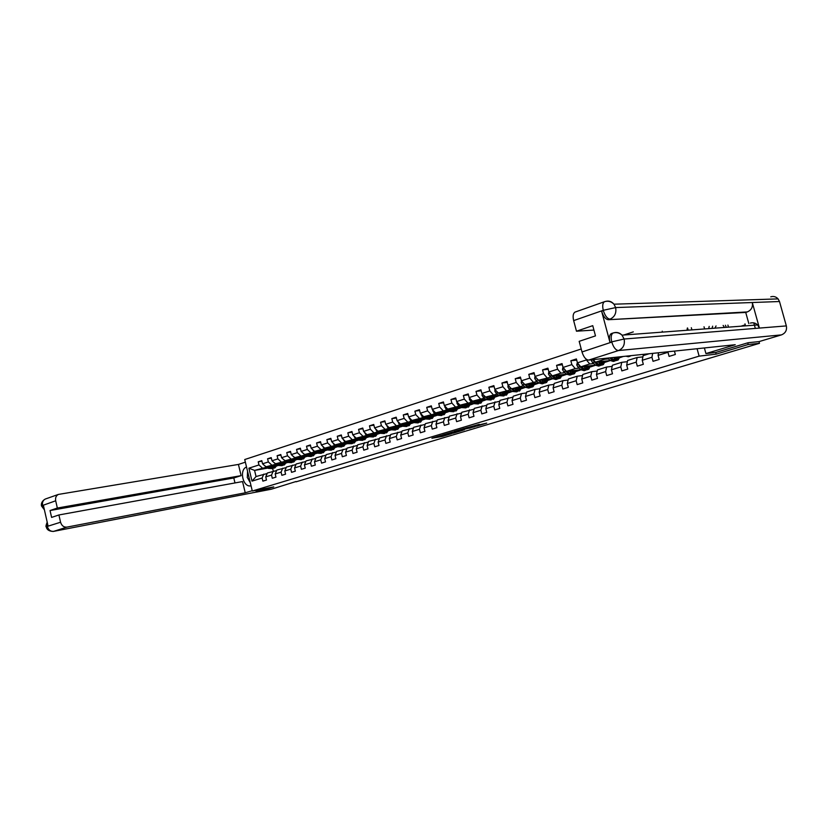 <?xml version="1.0" encoding="UTF-8"?>
<svg xmlns="http://www.w3.org/2000/svg" width="828" height="828" viewBox="0 0 828 828"><rect width="100%" height="100%" fill="white"/><g stroke="black" fill="none" stroke-linecap="round" stroke-linejoin="round"><path stroke-width="1.24" d="M440.9 435.507L431.916 438.24L442.131 436.48L451.539 433.696L440.9 435.507M479.308 424.433L465.791 428.014L477.342 425.985L486.719 423.098L468.337 427.424L479.288 424.329M715.692 352.459L716.158 354.146L748.233 344.52L759.483 343.32L758.997 341.602M716.158 354.146L699.122 356.133L252.302 491.025L244.726 459.54L581.215 348.992M261.42 489.276L256.018 490.9L256.494 492.091L273.768 486.905L252.302 491.025M256.494 492.091L271.346 489.203L296 481.523M759.483 343.32L296.072 481.813M452.688 431.988L442.111 435.135L453.765 433.054L462.987 430.249L452.688 431.988M454.22 431.45L464.601 428.397L474.827 426.699L463.887 429.339L460.968 430.26L464.311 429.846L454.22 431.45M691.318 327.702L691.918 329.886M697.083 348.723L699.122 356.133M633.296 331.883L623.712 335.029M662.234 331.2L662.483 332.111M687.571 327.971L688.171 330.175M674.427 351.093L675.348 354.477L669.096 356.392L667.979 352.304L658.074 355.367L659.181 359.435L653.044 361.318L651.946 357.261L642.238 360.273L643.325 364.31L637.301 366.152L636.215 362.136L626.682 365.086L627.759 369.081L621.849 370.903L620.783 366.918L611.426 369.816L612.492 373.78L606.686 375.56L605.63 371.606L596.45 374.453L597.495 378.386L591.803 380.135L590.757 376.212L581.742 379.007L582.767 382.898L577.178 384.616L576.153 380.745L567.294 383.488L568.318 387.338L562.823 389.025L561.808 385.186L553.104 387.877L554.118 391.706L548.726 393.362L547.722 389.543L539.173 392.193L540.166 395.991L534.867 397.616L533.884 393.838L525.48 396.436L526.463 400.193L521.257 401.797L520.284 398.04L512.025 400.597L512.998 404.333L507.885 405.896L506.922 402.18L498.808 404.695L499.77 408.39L494.74 409.932L493.788 406.248L485.819 408.721L486.76 412.385L481.813 413.907L480.871 410.253L473.036 412.675L473.978 416.318L469.114 417.809L468.182 414.186L460.482 416.567L461.403 420.179L456.621 421.638L455.7 418.047L448.124 420.396L449.045 423.967L444.346 425.416L443.435 421.845L435.983 424.153L436.884 427.703L432.257 429.121L431.357 425.582L424.029 427.859L424.93 431.378L420.376 432.775L419.486 429.266L412.282 431.502L413.162 434.99L408.69 436.366L407.811 432.878L400.711 435.083L401.59 438.54L397.181 439.896L396.312 436.439L389.336 438.602L390.195 442.038L385.869 443.373L384.999 439.947L378.137 442.069L378.986 445.485L374.722 446.799L373.873 443.394L367.114 445.485L367.953 448.869L363.761 450.163L362.912 446.789L356.257 448.848L357.096 452.212L352.966 453.475L352.128 450.121L345.576 452.16L346.404 455.493L342.337 456.745L341.509 453.413L335.061 455.41L335.878 458.722L331.873 459.954L331.055 456.652L324.7 458.619L325.507 461.91L321.564 463.121L320.757 459.84L314.495 461.786L315.302 465.046L311.411 466.236L310.614 462.987L304.445 464.891L305.242 468.13L301.413 469.31L300.626 466.081L294.551 467.955L295.337 471.173L291.57 472.333L290.783 469.124L284.801 470.977L285.577 474.175L281.862 475.313L281.085 472.126L275.196 473.958L275.962 477.125L272.298 478.253L271.532 475.086L265.726 476.887L266.481 480.033L262.88 481.14L262.114 478.004L252.012 481.13L248.897 468.182L258.967 464.953L258.212 461.817L261.793 460.658L262.559 463.794L268.344 461.941L267.579 458.784L271.222 457.615L271.998 460.772L277.866 458.888L277.101 455.71L280.796 454.52L281.572 457.698L287.533 455.793L286.757 452.595L290.504 451.374L291.29 454.582L297.345 452.647L296.548 449.418L300.357 448.196L301.154 451.426L307.291 449.449L306.505 446.209L310.365 444.957L311.162 448.207L317.403 446.209L316.596 442.939L320.519 441.676L321.336 444.946L327.66 442.918L326.853 439.627L330.838 438.343L331.655 441.645L338.083 439.575L337.265 436.263L341.312 434.948L342.14 438.281L348.671 436.19L347.832 432.837L351.952 431.512L352.78 434.866L359.414 432.744L358.576 429.37L362.757 428.024L363.595 431.398L370.333 429.235L369.485 425.84L373.728 424.474L374.577 427.879L381.429 425.685L380.569 422.259L384.875 420.862L385.734 424.298L392.7 422.063L391.83 418.616L396.208 417.209L397.078 420.665L404.147 418.399L403.267 414.921L407.718 413.482L408.597 416.97L415.791 414.662L414.9 411.164L419.423 409.694L420.313 413.213L427.621 410.864L426.72 407.335L431.316 405.855L432.216 409.394L439.647 407.014L438.736 403.453L443.415 401.942L444.325 405.513L451.871 403.091L450.949 399.5L455.71 397.968L456.632 401.57L464.311 399.106L463.38 395.484L468.213 393.921L469.145 397.554L476.949 395.049L476.007 391.406L480.923 389.812L481.875 393.466L489.814 390.919L488.862 387.245L493.861 385.631L494.823 389.315L502.896 386.728L501.934 383.022L507.026 381.377L507.988 385.092L516.217 382.464L515.233 378.717L520.419 377.05L521.392 380.797L529.765 378.117L528.771 374.349L534.039 372.641L535.033 376.419L543.551 373.697L542.547 369.888L547.908 368.16L548.912 371.969L557.586 369.195L556.571 365.355L562.036 363.595L563.05 367.435L571.869 364.61L570.844 360.739L576.402 358.948L577.437 362.83L586.421 359.942L586.224 359.197M667.979 352.304L668.072 351.765M658.074 355.367L658.56 352.759M642.238 360.273L643.139 355.636L649.193 353.742M651.946 357.261L652.681 353.37M642.901 356.878L637.146 357.51L627.634 360.47L626.682 365.086M636.215 362.136L637.146 357.51M627.386 361.681L621.745 362.312L612.42 365.231L611.426 369.816M620.783 366.918L621.745 362.312M604.989 362.302L610.319 360.563L595.415 362.188L604.564 359.28L608.445 358.866M612.171 366.39L606.634 367.032L597.474 369.899L596.45 374.453M604.564 359.28L603.922 358.483M595.415 362.188L593.303 359.6L591.264 360.325L592.527 362.56L595.498 365.158L598.623 366.1L600.103 365.634M605.63 371.606L606.634 367.032M595.508 365.179L580.77 366.835L589.753 363.978L593.655 363.554M597.226 371.016L591.803 371.668L582.808 374.473L581.742 379.007M589.753 363.978L586.421 359.942M580.77 366.835L577.437 362.83M590.757 376.212L591.803 371.668M580.945 369.702L566.393 371.399L575.212 368.595L579.145 368.149M582.55 375.56L577.23 376.222L568.401 378.976L567.294 383.488M575.212 368.595L571.869 364.61M566.393 371.399L563.05 367.435M576.153 380.745L577.23 376.222M566.642 374.163L552.266 375.881L560.929 373.138L564.882 372.672M576.184 371.337L576.754 371.275L576.143 371.461M568.143 380.021L562.926 380.683L554.242 383.395L553.104 387.877M560.929 373.138L557.586 369.195M552.266 375.881L548.912 371.969M561.808 385.186L562.926 380.683M552.586 378.541L538.386 380.29L550.868 377.102M562.16 375.736L562.864 375.653L562.119 375.891M553.994 384.409L548.871 385.082L540.342 387.742L539.173 392.193M546.894 377.589L543.551 373.697M538.386 380.29L535.033 376.419M547.722 389.543L548.871 385.082M538.79 382.846L524.755 384.616L537.103 381.47M548.384 380.062L549.212 379.959L548.333 380.238M540.084 388.715L535.064 389.388L526.68 392.006L525.48 396.436M533.118 381.967L529.765 378.117M524.755 384.616L521.392 380.797M533.884 393.838L535.064 389.388M525.221 387.08L511.352 388.87L523.575 385.755M534.836 384.316L535.799 384.192L534.784 384.513M526.432 392.948L521.495 393.631L513.267 396.198L512.025 400.597M519.57 386.262L516.217 382.464M511.352 388.87L507.988 385.092M520.284 398.04L521.495 393.631M511.89 391.24L498.187 393.052L510.286 389.967M521.536 388.498L522.613 388.353L521.464 388.715M513.008 397.119L500.071 400.317L498.808 404.695M506.26 390.495L502.896 386.728M498.187 393.052L494.823 389.315M506.922 402.18L508.164 397.792M498.798 395.329L485.239 397.161L497.214 394.107M508.444 392.607L509.644 392.441L508.371 392.845M499.812 401.207L487.102 404.364L485.819 408.721M493.177 394.645L489.814 390.919M491.428 399.758L487.827 399.148L481.875 393.466M493.788 406.248L495.061 401.88M485.912 399.355L472.519 401.207L484.37 398.175M490.652 397.316L490.911 396.395M495.579 396.643L496.893 396.467L495.496 396.912M486.843 405.234L474.351 408.349L473.036 412.675M480.323 398.723L476.949 395.049M472.519 401.207L469.145 397.554M480.871 410.253L482.175 405.906M473.254 403.319L460.006 405.182L471.743 402.18M482.931 400.628L484.349 400.421L482.838 400.907M474.102 409.187L461.817 412.261L460.482 416.567M467.675 402.739L464.311 399.106M460.006 405.182L456.632 401.57M468.182 414.186L469.507 409.86M460.803 407.21L447.7 409.084L459.323 406.113M470.49 404.53L472.012 404.323L470.397 404.83M461.569 413.079L449.49 416.111L448.124 420.396M455.245 406.693L451.871 403.091M447.7 409.084L444.325 405.513M455.7 418.047L457.056 413.752M448.548 411.05L435.59 412.924L447.11 409.984M458.257 408.38L459.882 408.152L458.153 408.69M449.242 416.908L437.37 419.899L435.983 424.153M443.021 410.574L439.647 407.014M435.59 412.924L432.216 409.394M443.435 421.845L444.812 417.581M436.511 414.818L423.688 416.712L435.093 413.793M446.22 412.168L447.938 411.92L446.106 412.489M437.122 420.676L425.447 423.625L424.029 427.859M430.995 414.393L427.621 410.864M423.688 416.712L420.313 413.213M431.357 425.582L432.765 421.338M424.66 418.533L411.971 420.427L423.263 417.54M429.173 416.66L429.763 416.577M434.379 415.894L436.19 415.625L434.255 416.236M425.199 424.381L413.71 427.289L412.282 431.502M419.165 418.15L415.791 414.662M411.971 420.427L408.597 416.97M419.486 429.266L420.914 425.043M412.996 422.187L400.452 424.091L411.64 421.224M417.467 420.345L418.161 420.241M422.725 419.558L424.629 419.268L422.601 419.91M413.462 428.024L402.17 430.902L400.711 435.083M407.521 421.845L404.147 418.399M400.452 424.091L397.078 420.665M407.811 432.878L409.249 428.687M401.528 425.778L389.108 427.683L400.193 424.847M405.958 423.967L406.745 423.853M411.257 423.16L413.244 422.86L411.123 423.532M401.922 431.605L390.806 434.441L389.336 438.602M396.063 425.478L392.7 422.063M389.108 427.683L385.734 424.298M396.312 436.439L397.782 432.268M390.236 429.318L377.951 431.233L388.932 428.418M393.797 426.969L395.505 427.403M399.965 426.72L402.046 426.399L399.831 427.093M390.568 435.135L379.628 437.94L378.137 442.069M384.792 429.059L381.429 425.685M377.951 431.233L374.577 427.879M384.999 439.947L386.49 435.797M379.131 432.806L366.959 434.721L377.837 431.937M382.66 430.498L384.44 430.902M388.86 430.218L391.013 429.877L388.705 430.601M379.39 438.612L368.626 441.376L367.114 445.485M373.697 432.578L370.333 429.235M366.959 434.721L363.595 431.398M373.873 443.394L375.374 439.264M368.191 436.242L356.144 438.157L366.928 435.393M372.496 434.514L373.552 434.348M377.92 433.655L379.917 433.344M379.959 433.365L377.765 434.058M368.377 442.028L357.789 444.76L356.257 448.848M362.778 436.046L359.414 432.744M356.144 438.157L352.78 434.866M362.912 446.789L364.434 442.68M357.417 439.616L345.493 441.531L356.185 438.799M361.691 437.919L362.83 437.733M367.146 437.049L368.967 436.76M369.04 436.811L366.99 437.463M357.551 445.402L347.129 448.093L345.576 452.16M352.035 439.461L348.671 436.19M345.493 441.531L342.14 438.281M352.128 450.121L353.67 446.044M346.818 442.949L335.009 444.864L345.597 442.152M351.051 441.272L352.273 441.076M356.537 440.382L358.182 440.123M358.296 440.196L356.371 440.806M346.891 448.714L336.623 451.374L335.061 455.41M341.446 442.825L338.083 439.575M335.009 444.864L331.655 441.645M341.509 453.413L343.061 449.356M336.375 446.23L324.69 448.145L335.185 445.454M340.577 444.574L341.871 444.367M346.094 443.673L351.89 443.684M347.719 443.539L345.918 444.108M336.385 451.984L326.284 454.603L324.7 458.619M331.024 446.126L327.66 442.918M324.69 448.145L321.336 444.946M331.055 456.652L332.628 452.616M326.087 449.459L314.516 451.374L324.918 448.704M330.258 447.824L331.635 447.606M335.806 446.913L337.11 446.706M337.306 446.82L335.63 447.358M326.046 455.193L316.089 457.78L314.495 461.786M320.757 449.387L317.403 446.209M314.516 451.374L311.162 448.207M320.757 459.84L322.34 455.835M315.965 452.637L304.497 454.551L314.806 451.912M320.084 451.032L321.543 450.794M325.663 450.111L326.812 449.914M327.039 450.059L325.487 450.556M315.861 458.37L306.06 460.917L304.445 464.891M310.645 452.595L307.291 449.449M304.497 454.551L301.154 451.426M310.614 462.987L312.218 458.991M305.987 455.773L294.633 457.687L304.849 455.069M310.076 454.189L311.597 453.941M315.685 453.258L316.669 453.092M316.938 453.247L315.499 453.703M305.832 461.486L296.176 464.001L294.551 467.955M300.688 455.762L297.345 452.647M294.633 457.687L291.29 454.582M300.626 466.081L302.241 462.107M296.155 458.867L284.904 460.772L295.037 458.174M300.212 457.304L301.806 457.035M305.842 456.352L306.681 456.207M306.981 456.394L305.656 456.808M295.948 464.56L286.436 467.044L284.801 470.977M290.876 458.878L287.533 455.793M284.904 460.772L281.572 457.698M290.783 469.124L292.408 465.181M286.467 461.91L275.331 463.815L285.37 461.237M290.493 460.368L292.149 460.089M296.145 459.405L296.838 459.292M297.169 459.488L295.948 459.871M286.209 467.592L276.842 470.045L275.196 473.958M281.209 461.952L277.866 458.888M275.331 463.815L271.998 460.772M281.085 472.126L282.731 468.203M276.925 464.912L265.891 466.816L275.848 464.26M280.909 463.39L282.638 463.09M286.591 462.417L287.14 462.324M287.502 462.541L286.395 462.883M276.614 470.573L267.382 472.995L265.726 476.887M271.677 464.974L268.344 461.941M265.891 466.816L262.559 463.794M271.532 475.086L273.188 471.184M267.889 468.089L254.569 470.407L266.461 467.23M271.47 466.371L273.261 466.06M277.98 465.543L276.966 465.864M267.165 473.523L256.049 476.535L252.012 481.13M262.29 467.955L258.967 464.953M256.049 476.535L254.569 470.407L248.897 468.182M262.114 478.004L263.78 474.123M748.233 344.52L747.767 342.823M755.333 328.416L753.79 322.889M272.681 468.596L273.302 471.163M619.913 357.655L623.37 356.444M590.881 366.814L595.57 365.22M576.754 371.275L581.059 369.805M562.864 375.653L566.807 374.297M549.212 379.959L552.804 378.717M535.799 384.192L539.049 383.053M522.613 388.353L525.532 387.328M509.644 392.441L512.242 391.52M496.893 396.467L499.191 395.639M484.349 400.421L486.346 399.686M472.012 404.323L473.719 403.671M459.882 408.152L461.31 407.593M447.938 411.92L449.097 411.444M436.19 415.625L437.091 415.242M424.629 419.268L425.271 418.968M686.992 330.258L687.375 327.991M261.927 461.196L258.212 461.817M271.356 458.163L267.579 458.784M280.93 455.089L277.101 455.71M296.724 459.219L296.186 459.312M290.649 451.964L286.757 452.595M306.567 456.135L305.874 456.259M300.502 448.786L296.548 449.418M316.555 453.019L315.716 453.154M310.521 445.567L306.505 446.209M326.698 449.842L325.704 450.008M320.674 442.297L316.596 442.939M336.996 446.623L335.837 446.82M335.94 446.478L336.499 446.302M330.993 438.985L326.853 439.627M347.449 443.363L346.125 443.58M346.228 443.228L346.911 443.011M341.478 435.611L337.265 436.263M358.069 440.051L356.568 440.289M356.682 439.927L357.489 439.668M352.117 432.195L347.832 432.837M368.853 436.677L367.177 436.946M367.29 436.573L368.232 436.273M362.923 428.718L358.576 429.37M375.519 428.811L376.699 431.16L379.783 433.251L377.951 433.561M378.065 433.168L379.152 432.827M373.904 425.188L369.485 425.84M390.93 429.794L388.891 430.115M389.005 429.711L390.205 429.328M385.061 421.597L380.569 422.259M402.025 426.306L399.996 426.617M400.11 426.192L401.321 425.809M396.395 417.964L391.83 418.616M413.224 422.766L411.288 423.067M411.402 422.622L412.613 422.239M407.914 414.259L403.267 414.921M424.609 419.175L422.756 419.454M422.88 418.999L424.091 418.616M419.63 410.502L414.9 411.164M436.17 415.532L434.41 415.791M434.534 415.314L435.745 414.931M431.533 406.672L426.72 407.335M447.917 411.816L446.251 412.065M446.375 411.568L447.596 411.185M443.632 402.791L438.736 403.453M459.861 408.049L458.288 408.276M458.412 407.769L459.633 407.376M455.928 398.848L450.949 399.5M471.991 404.219L470.521 404.426M470.656 403.898L471.877 403.515M468.441 394.832L463.38 395.484M484.328 400.328L482.962 400.514M483.097 399.965L484.318 399.582M481.171 390.744L476.007 391.406M496.872 396.374L495.61 396.54M495.744 395.96L496.966 395.577M494.109 386.593L488.862 387.245M509.613 392.348L508.475 392.503M508.62 391.892L509.831 391.509M507.285 382.37L501.934 383.022M522.582 388.26L521.557 388.384M521.702 387.763L522.923 387.38M520.688 378.075L515.233 378.717M535.778 384.089L534.867 384.213M535.012 383.55L536.233 383.167M534.319 373.707L528.771 374.349M549.192 379.855L548.415 379.959M548.55 379.276L549.771 378.882M548.208 369.267L542.547 369.888M562.833 375.55L562.191 375.633M559.573 375.788L559.666 375.001M562.336 374.918L563.558 374.535M562.336 364.744L556.571 365.355M576.36 370.489L577.582 370.095M576.723 360.139L570.844 360.739M590.633 365.976L591.854 365.583M605.164 361.381L606.386 360.998M444.087 434.607L456.031 432.144L444.067 434.503M460.948 429.732L456.414 431.015L463.1 429.473L460.875 429.442M264.36 465.429L268.407 468.4L272.64 468.607M272.702 466.909L273.488 465.502M269.338 466.216L271.408 467.458L274.844 467.913L277.266 465.119M270.808 465.967L274.482 466.837L276.293 465.015M267.134 466.599L269.545 468.048L273.168 468.42M274.554 465.315L273.354 467.013M274.503 468.027L270.27 467.82L267.993 466.454M273.747 467.002L275.227 465.201M249.942 481.203L247.23 477.477L247.893 472.695M712.66 326.17L712.028 328.374M716.044 325.932L714.947 328.157M708.675 328.633L709.192 326.418M726.28 327.298L725.431 325.249M724.469 327.443L723.144 325.414M246.527 467.013C239.064 469.631 242.78 487.154 250.532 485.912L251.06 485.829L250.532 485.912M245.357 462.179L238.433 464.436L241.124 475.645L57.339 508.04L55.693 500.795L42.528 505.484L43.387 505.328L48.076 526.049L47.258 526.422L60.558 522.23C61.676 525.728 63.787 527.353 66.902 527.125L53.685 531.359L256.483 492.049L53.634 531.369M234.986 482.941L233.796 477.963L241.124 475.645M233.796 477.963L50.042 510.534L51.605 517.407L58.912 514.964L242.542 481.565L245.243 492.795L66.902 527.125M252.219 490.683L245.243 492.795M238.433 464.436L58.353 494.43C56.087 495.672 55.197 497.794 55.693 500.795M58.912 514.964L60.558 522.23M50.042 510.534L57.339 508.04M247.551 471.287L247.375 476.431M247.8 478.274L250.315 482.765M44.112 508.537L42.642 505.597M44.401 509.82L41.555 506.053L42.518 505.484M47.372 526.536C48.469 529.992 50.58 531.597 53.685 531.359L53.24 531.452C49.173 531.265 46.844 529.754 46.264 526.908L47.258 526.422M728.433 327.143L727.915 325.073M750.365 323.086C753.118 322.34 755.529 322.961 757.61 324.949L759.421 328.085L786.341 325.911C787.097 330.237 785.461 333.229 781.435 334.895L759.121 341.581L748.098 342.73L715.806 352.449L705.932 353.577L704.39 347.957M705.932 353.577L735.233 344.717L588.687 360.087C585.893 359.849 583.657 357.137 582.001 351.972L579.176 341.333L595.487 335.889L592.745 325.663L576.474 331.21L573.659 320.602C572.655 316.255 573.09 313.429 574.942 312.125L575.491 311.939M744.983 323.851L745.262 324.866L740.977 326.201M704.017 326.791L704.607 328.933M770.754 296.817C773.631 296.02 776.084 296.714 778.103 298.898L779.49 301.516L752.29 302.52C753.045 307.033 751.369 310.169 747.26 311.939L608.311 319.722C605.547 319.339 603.312 316.524 601.635 311.266L609.998 342.43C608.942 337.845 609.356 334.905 611.261 333.601L611.747 333.446M786.341 325.911L779.49 301.516M613.941 332.763C616.995 331.966 619.686 332.763 622.014 335.154L624.126 339.025L759.421 328.085L752.29 302.52L615.649 307.581L603.281 310.303L573.659 320.602M576.474 331.21L593.924 330.061M748.822 323.572L745.728 312.435L608.311 319.722M745.728 312.435L747.26 311.939M613.62 332.846L613.01 333.022C611.116 334.388 610.691 337.327 611.747 341.861L609.998 342.43M781.435 334.895L618.495 350.544C623.215 348.443 625.088 344.614 624.126 339.025L611.747 341.861M273.685 462.314L277.794 465.439L282.048 465.646M282.1 463.928L282.865 462.521M278.777 463.225L280.837 464.477L284.273 464.953L286.716 462.055M280.237 462.976L283.911 463.856L285.712 462.034M276.531 463.608L278.953 465.077L282.576 465.471M283.952 462.334L282.772 464.032M283.932 465.057L279.678 464.85L277.401 463.463M283.166 464.032L284.635 462.221M283.166 459.167L287.326 462.438L291.591 462.655M291.642 460.896L292.377 459.509M288.341 460.192L290.411 461.465L293.847 461.941L296.3 458.95M289.8 459.944L293.474 460.844L295.275 459.012M286.064 460.575L288.496 462.065L292.118 462.459M293.485 459.323L292.315 461.02M293.495 462.045L289.231 461.827L286.943 460.43M292.719 461.01L294.178 459.198M292.791 455.98L296.993 459.385L301.268 459.602M301.32 457.822L302.034 456.435M298.049 457.108L300.119 458.391L303.555 458.888L306.018 455.793M299.508 456.859L303.183 457.78L304.973 455.949M295.741 457.501L298.173 459.012L301.806 459.416M303.151 456.249L302.003 457.946M303.214 458.991L298.929 458.774L296.641 457.346M302.417 457.946L303.855 456.135M302.562 452.74L306.805 456.29L311.09 456.518M311.131 454.707L311.825 453.33M307.902 453.982L309.972 455.286L313.408 455.793L315.861 452.657M309.361 453.744L313.025 454.675L314.816 452.833M305.563 454.375L308.006 455.907L311.639 456.321M312.963 453.144L311.846 454.841M313.067 455.897L308.772 455.669L306.474 454.22M312.259 454.841L313.688 453.019M312.477 449.449L313.667 451.188L316.762 453.144L321.067 453.382M321.098 451.529L321.771 450.173M317.911 450.805L319.981 452.129L323.406 452.647L325.849 449.5M319.36 450.567L323.024 451.519L324.804 449.666M315.53 451.208L317.983 452.761L321.616 453.185M322.93 449.977L321.823 451.684M323.065 452.75L318.759 452.512L316.451 451.053M322.247 451.684L323.655 449.863M322.568 446.126L323.779 447.979L326.863 449.956L331.19 450.194M331.221 448.31L331.862 446.965M328.064 447.586L330.134 448.921L333.56 449.449L335.992 446.292M329.513 447.348L333.177 448.321L334.947 446.458M325.652 447.989L328.105 449.563L331.738 449.997M333.042 446.768L331.956 448.476M333.218 449.563L328.892 449.314L326.584 447.834M332.39 448.486L333.777 446.654M332.835 442.773L334.036 444.719L337.131 446.716L341.457 446.965M341.488 445.05L342.109 443.715M338.373 444.315L340.453 445.661L343.858 446.209L346.28 443.032M339.822 444.087L343.475 445.071L345.235 443.208M335.92 444.719L338.383 446.313L342.026 446.768M343.299 443.518L342.233 445.226M343.527 446.323L339.18 446.064L336.872 444.564M342.678 445.236L344.055 443.394M343.258 439.368L344.458 441.407L347.543 443.425L352.459 443.487M351.921 441.728L352.511 440.403M348.847 440.993L350.917 442.359L354.322 442.918L356.723 439.73M350.285 440.765L353.939 441.769L355.688 439.896M353.722 440.217L352.676 441.914M353.991 443.032L349.633 442.763L347.315 441.241M353.132 441.935L354.487 440.092M346.352 441.396L348.826 443.021M353.846 435.911L355.036 438.043L358.12 440.082L362.488 440.351M362.498 438.354L363.068 437.049M359.476 437.629L361.546 439.006L364.951 439.585L367.332 436.377M360.904 437.391L364.558 438.426L366.297 436.542M356.94 438.022L359.424 439.678L363.057 440.144M364.299 436.853L363.285 438.561M364.61 439.689L360.242 439.42L357.924 437.867M363.74 438.592L365.076 436.729M364.599 432.392L365.779 434.628L368.864 436.698L373.242 436.977M373.252 434.928L373.79 433.644M370.271 434.203L372.341 435.6L375.736 436.19L378.106 432.972M371.7 433.975L375.343 435.021L377.071 433.127M367.694 434.607L370.188 436.273L373.821 436.76M375.043 433.448L374.049 435.155M375.405 436.294L371.027 436.014L368.688 434.452M374.515 435.186L375.84 433.323M384.171 431.44L384.678 430.187M378.624 431.129L381.118 432.827L379.783 433.251L384.171 433.541M381.242 430.715L383.312 432.133L386.697 432.744L389.046 429.504M383.488 431.057L386.303 431.564L388.021 429.67M381.118 432.827L384.751 433.323M385.962 429.991L384.989 431.688M386.365 432.847L381.967 432.558L379.628 430.974M385.465 431.73L386.759 429.867M386.614 425.178L387.783 427.631L390.868 429.753L395.266 430.042M395.266 427.91L395.743 426.668M392.379 427.186L394.449 428.614L397.833 429.246L400.162 425.996M394.625 427.538L397.43 428.055L399.137 426.151M389.719 427.59L392.224 429.318L395.856 429.825M397.036 426.472L396.094 428.169M397.502 429.349L393.083 429.049L390.744 427.434M396.581 428.211L397.854 426.348M397.895 421.483L399.044 424.05L402.129 426.192L406.548 426.503M406.527 424.309L406.983 423.098M403.702 423.594L405.772 425.043L409.135 425.685L411.454 422.415M405.109 423.377L408.742 424.495L410.429 422.57M400.99 424.008L403.505 425.758L407.138 426.275M408.297 422.901L407.376 424.598M408.804 425.789L404.385 425.478L402.035 423.843M407.873 424.65L409.125 422.766M409.342 417.726L410.491 420.417L413.565 422.58L418.005 422.901M417.974 420.655L418.399 419.465M415.201 419.941L417.271 421.411L420.634 422.073L422.922 418.792M416.608 419.734L420.231 420.862L421.907 418.947M412.447 420.355L414.973 422.145L418.606 422.673M419.734 419.268L418.844 420.966M420.303 422.176L415.863 421.856L413.514 420.2M419.351 421.017L420.583 419.144M420.986 413.907L422.125 416.722L425.199 418.916L429.649 419.237M429.597 416.929L430.001 415.78M426.886 416.236L428.966 417.726L432.309 418.399L434.576 415.107M428.293 416.029L431.905 417.188L433.561 415.252M424.091 416.65L426.627 418.461L430.249 419.009M431.357 415.573L430.498 417.271M431.978 418.502L427.527 418.181L425.168 416.494M431.015 417.333L432.216 415.449M432.827 410.026L433.944 412.965L437.008 415.18L441.479 415.521M441.417 413.151L441.79 412.034M438.768 412.468L440.838 413.979L444.17 414.673L446.416 411.361M440.165 412.261L443.767 413.441L445.412 411.506M435.921 412.882L438.467 414.724L442.09 415.283M443.177 411.826L442.338 413.514M443.849 414.766L439.378 414.435L437.018 412.717M442.866 413.596L444.046 411.702M444.853 406.072L445.961 409.146L449.024 411.392L453.496 411.733M453.433 409.301L453.765 408.214M450.846 408.639L452.916 410.16L456.238 410.874L458.464 407.552M452.233 408.442L455.824 409.643L457.46 407.686M447.948 409.053L450.504 410.926L454.117 411.495M455.183 408.018L454.365 409.705M455.917 410.978L451.436 410.636L449.066 408.887M454.903 409.788L456.062 407.894M457.087 402.056L456.932 403.236L458.174 405.254L461.237 407.542L465.729 407.894M465.636 405.378L465.947 404.343M463.121 404.737L465.191 406.289L468.503 407.014L470.697 403.681M464.508 404.55L468.079 405.772L469.704 403.816M460.171 405.151L462.738 407.065L466.35 407.645M467.385 404.147L466.599 405.823M468.182 407.117L463.68 406.765L461.32 404.995M467.158 405.917L468.286 404.012M469.517 397.957L469.352 399.272L470.594 401.311L473.647 403.619L478.149 403.981M478.056 401.394L478.325 400.4M475.603 400.783L477.673 402.346L480.964 403.101L483.138 399.738M476.98 400.586L480.55 401.839L482.155 399.872M472.612 401.197L475.179 403.143L478.781 403.733M479.785 400.203L479.039 401.87M480.644 403.195L476.141 402.832L473.771 401.031M479.609 401.984L480.706 400.079M471.391 399.986L472.26 400.928M482.175 393.797L481.979 395.235L483.231 397.295L486.274 399.634L490.787 400.007M488.303 396.747L490.362 398.34L493.643 399.106L495.786 395.743M489.669 396.571L493.219 397.844L494.813 395.867M493.302 396.188L492.267 397.978M492.401 396.198L491.687 397.854M493.322 399.21L488.81 398.837L486.429 397.005M483.904 395.701L485.208 397.14M495.04 389.564L494.823 391.137L496.075 393.217L499.108 395.577L503.641 395.97M503.496 393.207L503.714 392.327M501.209 392.658L503.279 394.273L506.539 395.059L508.651 391.665M502.565 392.472L506.115 393.776L507.678 391.799M496.665 391.375L500.692 395.08L504.283 395.712M505.225 392.12L504.552 393.776M506.219 395.153L501.696 394.77L499.305 392.907M505.142 393.911L506.187 391.996M508.123 385.248L507.885 386.955L509.137 389.056L512.17 391.458L516.713 391.861M516.548 388.994L516.734 388.177M514.354 388.487L516.403 390.123L519.653 390.93L521.733 387.525M515.699 388.311L519.218 389.646L520.771 387.649M509.717 387.028L513.774 390.951L517.365 391.592M518.276 387.98L517.624 389.615M519.342 391.033L514.799 390.63L512.408 388.736M518.235 389.76L519.249 387.856M521.443 380.849L521.185 382.712L522.437 384.834L525.459 387.266L528.688 388.094L530.013 387.67M529.827 384.699L529.972 383.964M527.715 384.244L529.765 385.91L532.994 386.738L535.043 383.323M529.051 384.078L532.559 385.434L534.091 383.436M523.027 382.66L527.094 386.748L530.665 387.411M532.383 384.192L532.445 383.643M531.545 383.757L530.934 385.382M532.683 386.831L531.359 387.256L528.129 386.428L525.739 384.492M531.555 385.548L532.539 383.633M535.002 376.305L534.702 378.386L535.964 380.538L538.976 383.002L542.195 383.84L543.541 383.416M543.323 380.331L543.447 379.669M541.305 379.928L543.354 381.615L546.563 382.474L548.591 379.038M542.63 379.762L546.128 381.159L547.639 379.152M536.596 378.23L540.643 382.474L544.203 383.147M545.859 380.052L545.931 379.359M545.052 379.472L544.472 381.077M546.263 382.567L544.907 382.991L541.688 382.143L539.297 380.176M545.103 381.263L546.056 379.348M548.829 371.627L548.467 373.997L549.73 376.16L552.731 378.655L555.93 379.524L557.316 379.089M557.058 375.881L557.151 375.301M555.143 375.539L557.192 377.247L560.38 378.127L562.367 374.67M556.457 375.384L559.945 376.802L561.425 374.784M550.423 373.738L551.417 375.622L554.429 378.127L557.979 378.81M558.786 375.105L558.248 376.688M560.08 378.22L558.683 378.655L555.495 377.785L553.094 375.788M558.9 376.895L559.811 374.981M562.957 367.094L562.481 369.516L563.744 371.71L566.735 374.235L569.902 375.125L571.32 374.68M569.229 371.068L571.268 372.807L574.435 373.707L576.391 370.24M570.533 370.913L573.99 372.372L575.46 370.344M564.51 369.174L565.462 371.161L568.453 373.697L571.993 374.401M573.525 371.513L573.638 370.561M572.769 370.654L572.262 372.227M568.784 372.704L567.128 371.317L569.54 373.345L572.717 374.246L574.135 373.801M572.935 372.455L573.814 370.54M577.344 362.478L576.743 364.962L578.006 367.177L580.987 369.743L584.133 370.654L585.582 370.199M583.574 366.514L585.603 368.284L588.749 369.205L590.664 365.717M584.858 366.369L588.304 367.86L589.743 365.821M578.865 364.537L579.755 366.618L582.736 369.184L586.265 369.899M587.735 367.125L587.849 366.038M587 366.131L586.534 367.673M583.305 368.367L581.391 366.763M588.449 369.298L586.99 369.754L583.843 368.833L581.442 366.763M587.228 367.932L588.066 366.017M598.168 361.888L600.196 363.678L603.322 364.62L605.196 361.122M599.451 361.743L602.867 363.264L604.274 361.225M593.479 359.828L594.307 361.991L597.278 364.599L600.797 365.324M602.204 362.643L602.329 361.432M601.48 361.525L601.056 363.037M598.002 363.885L595.912 362.126M603.022 364.713L601.532 365.189L598.406 364.237L596.005 362.115M601.77 363.326L602.577 361.412M607.586 358.1L610.267 360.49L613.372 361.463L614.894 360.987M613.403 357.489L615.059 358.979L618.154 359.963L619.944 356.806M614.666 357.365L617.698 358.586L618.982 356.909M609.791 357.872L612.089 359.921L615.587 360.666M616.932 358.089L617.046 357.106M616.177 357.199L615.846 358.317M612.937 359.29L611.064 357.737M617.864 360.045L616.332 360.532L613.237 359.559L611.188 357.727M616.581 358.638L617.274 357.085M625.854 356.185L628.39 356.744L629.953 356.247M628.235 355.936L630.646 355.926M632.292 355.512L629.849 355.771M443.239 435.424L443.425 436.159M441.945 435.756L442.131 436.48M455.328 431.543L455.493 432.206M470.439 427.424L470.594 428.014M469.103 427.652L469.279 428.335M465.036 428.324L465.212 429.018M463.701 428.604L463.887 429.339M463.152 428.759L463.297 429.339M269.545 468.048L268.407 468.4M271.408 467.458L270.27 467.82M45.902 498.829L45.261 499.056C42.994 500.288 42.104 502.389 42.58 505.349M47.393 523.058L47.32 526.298M601.635 311.266L603.519 310.448M582.001 351.972L611.995 342.005M611.851 342.223C613.538 347.491 615.753 350.265 618.495 350.544L588.687 360.087M605.661 301.382C608.911 300.554 611.685 301.495 613.983 304.197L615.649 307.581C616.57 313.119 614.707 316.969 610.06 319.122C607.338 318.832 605.113 316.017 603.374 310.666M605.113 301.506L604.44 301.723C602.639 303.017 602.246 305.874 603.281 310.303M278.953 465.077L277.794 465.439M280.837 464.477L279.678 464.85M288.496 462.065L287.326 462.438M290.411 461.465L289.231 461.827M298.173 459.012L296.993 459.385M300.119 458.391L298.929 458.774M308.006 455.907L306.805 456.29M309.972 455.286L308.772 455.669M317.983 452.761L316.762 453.144M319.981 452.129L318.759 452.512M328.105 449.563L326.863 449.956M330.134 448.921L328.892 449.314M324.328 447.803L323.779 447.979M338.383 446.313L337.131 446.716M340.453 445.661L339.18 446.064M334.657 444.522L334.036 444.719M350.917 442.359L349.633 442.763M345.141 441.189L344.458 441.407M359.424 439.678L358.12 440.082M361.546 439.006L360.242 439.42M355.792 437.805L355.036 438.043M370.188 436.273L368.864 436.698M372.341 435.6L371.027 436.014M366.597 434.369L365.779 434.628M383.312 432.133L381.967 432.558M377.589 430.87L376.699 431.16M392.224 429.318L390.868 429.753M394.449 428.614L393.083 429.049M388.746 427.32L387.783 427.631M403.505 425.758L402.129 426.192M405.772 425.043L404.385 425.478M400.09 423.719L399.044 424.05M409.839 418.233L409.26 418.419M414.973 422.145L413.565 422.58M417.271 421.411L415.863 421.856M411.609 420.055L410.491 420.417M421.545 414.486L420.893 414.704M426.627 418.461L425.199 418.916M428.966 417.726L427.527 418.181M423.325 416.339L422.125 416.722M433.458 410.688L432.713 410.926M438.467 414.724L437.008 415.18M440.838 413.979L439.378 414.435M435.228 412.551L433.944 412.965M445.557 406.817L444.729 407.086M450.504 410.926L449.024 411.392M452.916 410.16L451.436 410.636M447.337 408.701L445.961 409.146M457.863 402.884L456.942 403.184M462.738 407.065L461.237 407.542M465.191 406.289L463.68 406.765M459.643 404.788L458.174 405.254M470.376 398.889L469.352 399.21M475.179 403.143L473.647 403.619M477.673 402.346L476.141 402.832M472.126 400.824L470.594 401.311M483.107 394.821L481.989 395.184M487.827 399.148L486.274 399.634M490.362 398.34L488.81 398.837M484.784 396.798L483.231 397.295M496.055 390.681L494.833 391.075M500.692 395.08L499.108 395.577M503.279 394.273L501.696 394.77M497.649 392.71L496.075 393.217M509.22 386.479L507.895 386.904M513.774 390.951L512.17 391.458M516.403 390.123L514.799 390.63M510.752 388.549L509.137 389.056M522.623 382.194L521.185 382.65M527.094 386.748L525.459 387.266M529.765 385.91L528.129 386.428M524.072 384.316L522.437 384.834M536.265 377.837L534.712 378.334M540.643 382.474L538.976 383.002M543.354 381.615L541.688 382.143M537.631 380.011L535.964 380.538M550.144 373.407L548.478 373.935M554.429 378.127L552.731 378.655M557.192 377.247L555.495 377.785M551.417 375.622L549.73 376.16M564.272 368.884L562.491 369.454M568.453 373.697L566.735 374.235M571.268 372.807L569.54 373.345M565.462 371.161L563.744 371.71M578.658 364.289L576.754 364.9M582.736 369.184L580.987 369.743M585.603 368.284L583.843 368.833M579.755 366.618L578.006 367.177M579.352 365.117L578.772 365.189M597.278 364.599L595.498 365.158M600.196 363.678L598.406 364.237M594.307 361.991L592.527 362.56M594.018 360.47L593.324 360.542M612.089 359.921L610.267 360.49M615.059 358.979L613.237 359.559M455.855 431.45L456.031 432.144M463.307 428.718L463.463 429.318M41.545 505.991C41.317 505.711 40.51 501.768 45.261 499.056L58.353 494.43M46.254 526.867C45.675 526.774 45.985 525.2 47.196 522.157M778.103 298.898L613.983 304.197C611.178 301.444 607.99 300.616 604.44 301.723L574.942 312.125M757.61 324.949L622.014 335.154C619.303 332.752 616.301 332.049 613.01 333.022L611.261 333.601"/></g></svg>
